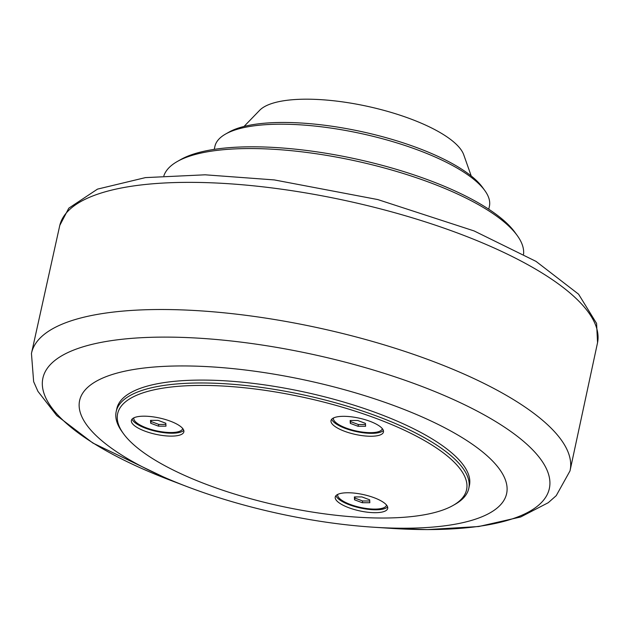 <?xml version="1.0" encoding="UTF-8"?>
<svg xmlns="http://www.w3.org/2000/svg" width="629" height="629" viewBox="0 0 629 629"><rect width="100%" height="100%" fill="white"/><g stroke="black" fill="none" stroke-linecap="round" stroke-linejoin="round"><path stroke-width="0.94" d="M150.693 423.246L150.528 420.353L158.091 420.361L165.812 423.254L165.977 426.155L158.414 426.147L150.693 423.246L151.07 421.509L158.791 424.41L165.875 424.418M158.414 426.147L158.791 424.41M151.007 420.353L151.07 421.509M182.654 428.577L182.677 428.475A24.971 7.776 12.3 0 1 182.654 428.577A24.971 7.776 12.3 0 1 146.408 427.877A24.971 7.776 12.3 0 1 133.851 417.931A24.971 7.776 12.3 0 1 133.875 417.837L133.851 417.931M354.544 499.819L354.379 496.926L361.942 496.926L369.663 499.827L369.821 502.728L362.265 502.72L354.544 499.819L354.921 498.082L362.642 500.983L369.726 500.983M362.265 502.72L362.642 500.983M354.858 496.926L354.921 498.082M386.505 505.142L386.521 505.048A24.971 7.776 12.3 0 1 386.505 505.142A24.971 7.776 12.3 0 1 350.259 504.45A24.971 7.776 12.3 0 1 337.702 494.504A24.971 7.776 12.3 0 1 337.726 494.402L337.702 494.504M350.306 423.38L350.149 420.486L357.712 420.486L365.433 423.388L365.591 426.281L358.027 426.281L350.306 423.38L350.691 421.642L358.412 424.536L365.496 424.544M358.027 426.281L358.412 424.536M350.62 420.486L350.691 421.642M382.29 428.601A24.971 7.776 12.3 0 1 382.267 428.703A24.971 7.776 12.3 0 1 346.029 428.011A24.971 7.776 12.3 0 1 333.472 418.065A24.971 7.776 12.3 0 1 333.496 417.963L333.472 418.065M453.069 505.449L455.137 504.277A180.437 56.17 -167.7 0 0 468.786 488.419A180.437 56.17 -167.7 0 0 443.885 450.081A180.437 56.17 -167.7 0 0 251.002 386.096A180.437 56.17 -167.7 0 0 116.192 411.539A180.437 56.17 -167.7 0 0 122.002 431.636L123.394 433.57A178.565 55.588 12.3 0 1 223.389 386.057A178.565 55.588 12.3 0 1 441.935 451.819A178.565 55.588 12.3 0 1 453.069 505.449A178.565 55.588 12.3 0 1 280.267 506.031A178.565 55.588 12.3 0 1 123.394 433.57M116.192 411.539L116.829 408.646A180.437 56.17 12.3 0 1 305.089 392.205A180.437 56.17 12.3 0 1 469.415 485.517L468.786 488.419M387.598 506.903A26.85 8.358 12.3 0 1 375.662 509.797A26.85 8.358 12.3 0 1 335.972 495.644M183.747 430.33A26.85 8.358 12.3 0 1 171.811 433.224A26.85 8.358 12.3 0 1 132.121 419.071M383.368 430.464A26.85 8.358 12.3 0 1 371.424 433.35A26.85 8.358 12.3 0 1 331.742 419.205M171.174 436.117A26.85 8.358 12.3 0 1 143.915 430.747A26.85 8.358 12.3 0 1 131.39 420.431A26.85 8.358 12.3 0 1 159.404 417.986A26.85 8.358 12.3 0 1 183.849 431.871A26.85 8.358 12.3 0 1 171.174 436.117M375.026 512.69A26.85 8.358 12.3 0 1 347.766 507.32A26.85 8.358 12.3 0 1 335.241 497.004A26.85 8.358 12.3 0 1 363.248 494.559A26.85 8.358 12.3 0 1 387.7 508.444A26.85 8.358 12.3 0 1 375.026 512.69M370.796 436.251A26.85 8.358 12.3 0 1 343.528 430.881A26.85 8.358 12.3 0 1 331.011 420.565A26.85 8.358 12.3 0 1 359.017 418.12A26.85 8.358 12.3 0 1 383.47 431.997A26.85 8.358 12.3 0 1 370.796 436.251M109.768 446.96A218.522 68.026 -167.7 0 0 187.01 486.602A218.522 68.026 -167.7 0 0 373.146 527.188A218.522 68.026 -167.7 0 0 476.475 447.203A218.522 68.026 -167.7 0 0 182.772 365.936A218.522 68.026 -167.7 0 0 109.768 446.96M214.253 149.372L214.898 146.431A140.479 43.731 12.3 0 1 225.52 134.087A140.479 43.731 12.3 0 1 231.779 131.147A140.479 43.731 12.3 0 1 368.578 135.243A140.479 43.731 12.3 0 1 484.88 190.642A140.479 43.731 12.3 0 1 489.401 206.288L488.757 209.221M517.329 235.663L515.009 232.447A181.058 56.366 -167.7 0 0 365.111 161.048A181.058 56.366 -167.7 0 0 188.794 155.764A181.058 56.366 -167.7 0 0 180.72 159.562L177.276 161.519A184.179 57.333 12.3 0 1 185.484 157.659A184.179 57.333 12.3 0 1 364.844 163.037A184.179 57.333 12.3 0 1 517.329 235.663A184.179 57.333 12.3 0 1 523.564 254.226M163.87 175.798A184.179 57.333 12.3 0 1 177.276 161.519M484.88 190.642L482.561 187.426A137.358 42.756 -167.7 0 0 368.846 133.262A137.358 42.756 -167.7 0 0 235.089 129.252A137.358 42.756 -167.7 0 0 228.964 132.129L225.52 134.087M471.215 175.978L463.746 154.813A106.364 33.109 -167.7 0 0 380.183 109.375A106.364 33.109 -167.7 0 0 269.228 104.445A106.364 33.109 -167.7 0 0 259.651 110.311L244.044 126.445M78.656 433.2A259.172 80.677 12.3 0 1 165.238 337.105A259.172 80.677 12.3 0 1 513.579 433.483A259.172 80.677 12.3 0 1 426.989 529.579A259.172 80.677 12.3 0 1 391.034 528.352L427.413 529.594L478.763 526.52L520.686 516.975L548.244 502.713L556.225 495.668L570 470.909A275.604 85.796 -167.7 0 0 319.076 328.024A275.604 85.796 -167.7 0 0 31.45 353.482L33.644 381.654L37.937 391.356L56.759 415.565L92.872 443.044L170.262 480.218A259.172 80.677 12.3 0 1 78.656 433.2M31.45 353.482L59.786 225.41A275.203 85.67 12.3 0 1 346.807 200.848A275.203 85.67 12.3 0 1 597.55 342.663L570 470.909M373.146 527.188L391.034 528.352M187.01 486.602L170.262 480.218M59.786 225.41L68.797 208.183L97.487 189.125L145.433 177.614L205.125 174.807L274.291 179.918L377.817 199.574L474.101 230.937L536.034 261.389L578.578 294.183L596.591 323.44L597.55 342.663"/></g></svg>

